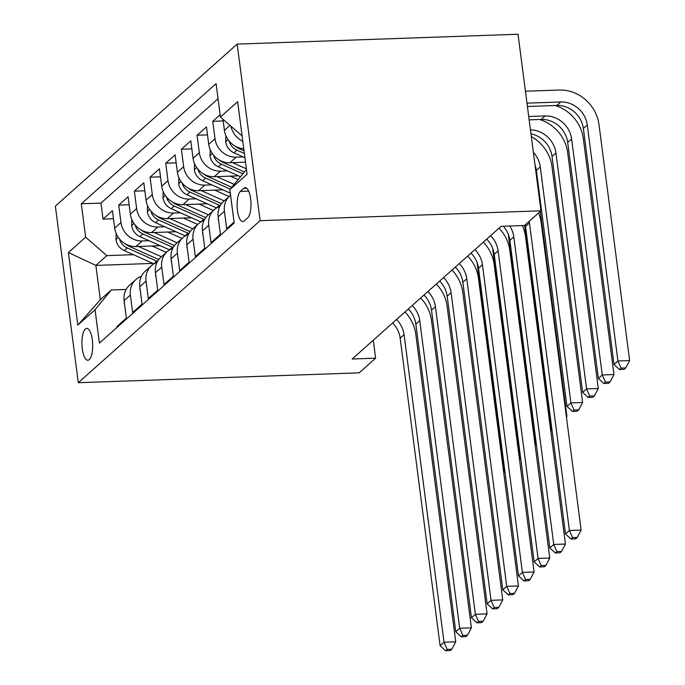 <?xml version="1.0" encoding="UTF-8"?>
<svg xmlns="http://www.w3.org/2000/svg" width="685" height="685" viewBox="0 0 685 685"><rect width="100%" height="100%" fill="white"/><g stroke="black" fill="none" stroke-linecap="round" stroke-linejoin="round"><path stroke-width="1.03" d="M89.29 359.599A15.918 5.369 -92 0 0 92.543 341.978A15.918 5.369 -92 0 0 86.747 328.415A15.918 5.369 -92 0 0 85.317 329.057A15.918 5.369 -92 0 0 82.063 346.678A15.918 5.369 -92 0 0 87.86 360.233A15.918 5.369 -92 0 0 89.29 359.599M237.173 44.105L55.365 206.134L78.295 382.701L260.112 220.673L237.173 44.105L518.031 34.25L540.962 210.817L260.112 220.673M117.092 327.361L116.972 326.462L126.374 318.08L124.113 300.664L130.381 295.072A19.899 18.041 -131.7 0 1 135.87 279.557A19.899 18.041 -131.7 0 1 141.401 276.303M130.381 295.072L132.65 312.497L142.052 304.114L139.791 286.69L146.059 281.107A19.899 18.041 -131.7 0 1 151.539 265.592A19.899 18.041 -131.7 0 1 157.079 262.338M146.059 281.107L148.32 298.523L157.721 290.14L155.461 272.724L161.728 267.141A19.899 18.041 -131.7 0 1 167.217 251.626A19.899 18.041 -131.7 0 1 172.748 248.372M161.728 267.141L163.998 284.558L173.399 276.175L171.139 258.759L177.406 253.167A19.899 18.041 -131.7 0 1 182.886 237.661A19.899 18.041 -131.7 0 1 188.426 234.398M177.406 253.167L179.667 270.592L189.069 262.209L186.808 244.793L193.076 239.202A19.899 18.041 -131.7 0 1 198.564 223.687A19.899 18.041 -131.7 0 1 204.096 220.433M193.076 239.202L195.345 256.618L204.746 248.244L202.486 230.819L208.754 225.237A19.899 18.041 -131.7 0 1 214.234 209.721A19.899 18.041 -131.7 0 1 219.774 206.468M208.754 225.237L211.014 242.653L220.416 234.27L218.155 216.854L224.423 211.263A19.899 18.041 -131.7 0 1 229.912 195.756A19.899 18.041 -131.7 0 1 230.571 195.199M224.423 211.263L226.684 228.687L234.065 222.111M220.116 114.737L212.744 121.314L223.19 120.945M245.521 162.199L229.937 162.747A19.899 18.041 48.3 0 1 208.737 144.312L206.476 126.896L197.066 135.279L207.512 134.911M238.585 175.865L214.268 176.713A19.899 18.041 48.3 0 1 193.059 158.286L190.798 140.862L181.397 149.244L191.843 148.876M222.908 189.831L198.59 190.687A19.899 18.041 48.3 0 1 177.389 172.252L175.129 154.836L165.719 163.218L176.165 162.85M207.238 203.796L182.921 204.652A19.899 18.041 48.3 0 1 161.711 186.217L159.451 168.801L150.049 177.184L160.495 176.816M191.56 217.77L167.243 218.618A19.899 18.041 48.3 0 1 146.042 200.191L143.781 182.767L134.371 191.149L144.818 190.781M175.891 231.735L151.573 232.592A19.899 18.041 48.3 0 1 130.364 214.157L128.104 196.741L118.702 205.115L129.148 204.755M540.962 210.817L524.504 225.485L501.103 226.307L352.201 359L375.611 358.186L373.274 340.222M243.843 188.315L240.392 191.389A15.421 5.197 -92 0 0 237.241 208.463A15.421 5.197 -92 0 0 242.85 221.597A15.421 5.197 -92 0 0 244.237 220.972L247.679 217.898A15.421 5.197 -92 0 0 250.838 200.833A15.421 5.197 -92 0 0 245.221 187.699A15.421 5.197 -92 0 0 243.843 188.315L246.643 188.221M152.883 263.408L95.866 265.403L100.327 299.765L111.295 289.986L95.052 309.731L99.393 343.134L234.184 223.01L229.843 189.608L246.472 169.52M95.052 309.731L77.807 325.092L68.389 252.559L85.634 237.198L81.292 203.787L216.083 83.664L220.424 117.066L237.661 101.705L247.079 174.238L229.843 189.608M149.099 240.726L142.163 240.966A19.899 18.041 -131.7 0 1 120.962 222.539L118.702 205.115M160.213 245.701L135.895 246.557L142.163 240.966M164.768 226.761L157.841 227A19.899 18.041 -131.7 0 1 136.64 208.565L134.371 191.149M180.446 212.787L173.51 213.035A19.899 18.041 -131.7 0 1 152.31 194.6L150.049 177.184M196.115 198.821L189.188 199.061A19.899 18.041 -131.7 0 1 167.988 180.635L165.719 163.218M211.793 184.856L204.858 185.096A19.899 18.041 -131.7 0 1 183.657 166.669L181.397 149.244M227.463 170.882L220.536 171.13A19.899 18.041 -131.7 0 1 199.335 152.695L197.066 135.279M243.141 156.916L236.205 157.165A19.899 18.041 -131.7 0 1 215.004 138.73L212.744 121.314M243.774 148.756A19.899 18.041 -131.7 0 1 224.406 130.347L222.967 119.284M242.798 141.264A19.899 18.041 -131.7 0 1 230.913 126.194M218.044 98.751L100.952 203.102L103.024 219.089L113.47 218.72M135.895 246.557A19.899 18.041 48.3 0 1 114.695 228.122L112.434 210.706L103.024 219.089M111.295 289.986L126.151 289.464M242.01 135.159L241.625 135.502L220.424 117.066M242.053 135.484L241.625 135.502M375.611 358.186L359.154 372.845L78.295 382.701M133.421 254.692L106.834 255.625L95.866 265.403L68.389 252.559M229.912 195.756L223.635 201.339A19.899 18.041 48.3 0 0 218.155 216.854M214.234 209.721L207.966 215.304A19.899 18.041 48.3 0 0 202.486 230.819M198.564 223.687L192.297 229.278A19.899 18.041 48.3 0 0 186.808 244.793M182.886 237.661L176.619 243.243A19.899 18.041 48.3 0 0 171.139 258.759M167.217 251.626L160.949 257.209A19.899 18.041 48.3 0 0 155.461 272.724M151.539 265.592L145.271 271.183A19.899 18.041 48.3 0 0 139.791 286.69M100.952 203.102L81.292 203.787M85.634 237.198L106.834 255.625M135.87 279.557L129.602 285.148A19.899 18.041 48.3 0 0 124.113 300.664M77.807 325.092L100.327 299.765M529.205 221.306A24.874 22.554 -131.7 0 1 529.462 222.916L569.415 530.481L581.111 530.07L541.167 222.505A37.315 33.83 48.3 0 0 538.624 212.907M525.284 224.791A24.874 22.554 -131.7 0 1 525.549 226.41L565.493 533.975L569.415 530.481L572.557 537.614L570.982 539.009L575.665 538.838L577.232 537.442L572.557 537.614M577.232 537.442L581.111 530.07M565.493 533.975L570.982 539.009M527.416 106.492L556.862 105.456A24.874 22.554 -131.7 0 1 583.363 128.497L614.017 364.48L617.93 360.995L629.635 360.584L598.99 124.593A37.315 33.83 48.3 0 0 559.234 90.035L525.429 91.225M526.979 103.152L560.784 101.971A24.874 22.554 -131.7 0 1 587.285 125.004L617.93 360.995L621.072 368.119L619.505 369.515L624.189 369.352L625.756 367.956L621.072 368.119M625.756 367.956L629.635 360.584M614.017 364.48L619.505 369.515M509.751 226.007A24.874 22.554 -131.7 0 1 513.793 236.882L553.737 544.447L565.442 544.036L525.498 236.471A37.315 33.83 48.3 0 0 522.381 225.562M503.338 226.23A24.874 22.554 -131.7 0 1 509.871 240.375L549.824 547.94L553.737 544.447L556.879 551.579L555.312 552.975L559.996 552.812L561.563 551.416L556.879 551.579M561.563 551.416L565.442 544.036M549.824 547.94L555.312 552.975M218.686 220.904L218.344 219.911A13.186 11.953 -131.7 0 1 218.284 217.813M490.606 235.657A24.874 22.554 -131.7 0 1 498.123 250.847L538.067 558.421L549.764 558.01L509.82 250.436A37.315 33.83 48.3 0 0 499.04 228.148M486.692 239.151A24.874 22.554 -131.7 0 1 494.202 254.34L534.146 561.905L538.067 558.421L541.21 565.545L539.643 566.94L544.318 566.778L545.885 565.382L541.21 565.545M545.885 565.382L549.764 558.01M534.146 561.905L539.643 566.94M203.008 234.878L202.666 233.885A13.186 11.953 -131.7 0 1 202.606 231.778M474.936 249.631A24.874 22.554 -131.7 0 1 482.446 264.821L522.39 572.386L534.094 571.975L494.15 264.41A37.315 33.83 48.3 0 0 483.362 242.122M471.015 253.116A24.874 22.554 -131.7 0 1 478.524 268.306L518.476 575.879L522.39 572.386L525.532 579.51L523.965 580.914L528.649 580.743L530.216 579.347L525.532 579.51M530.216 579.347L534.094 571.975M518.476 575.879L523.965 580.914M187.339 248.843L186.996 247.85A13.186 11.953 -131.7 0 1 186.936 245.752M459.258 263.597A24.874 22.554 -131.7 0 1 466.776 278.786L506.72 586.351L518.425 585.94L478.472 278.375A37.315 33.83 48.3 0 0 467.692 256.087M455.345 267.09A24.874 22.554 -131.7 0 1 462.854 282.28L502.799 589.845L506.72 586.351L509.863 593.484L508.296 594.88L512.971 594.717L514.538 593.321L509.863 593.484M514.538 593.321L518.425 585.94M502.799 589.845L508.296 594.88M225.896 135.767L225.708 142A13.186 11.953 48.3 0 0 233.979 152.815L244.939 157.721M229.304 141.281L229.732 142.9A13.186 11.953 48.3 0 0 236.959 150.161L244.391 153.491M244.04 150.82L238.834 148.491A13.186 11.953 -131.7 0 1 235.315 146.23M528.717 116.51L545.106 115.936A24.874 22.554 -131.7 0 1 571.607 138.978L602.261 374.96L613.965 374.549L583.312 138.567A37.315 33.83 48.3 0 0 555.124 105.516M529.145 119.849L541.193 119.43A24.874 22.554 -131.7 0 1 567.694 142.463L598.339 378.454L602.261 374.96L605.403 382.084L603.836 383.489L608.511 383.317L610.078 381.922L605.403 382.084M610.078 381.922L613.965 374.549M598.339 378.454L603.836 383.489M210.218 149.732L210.038 155.966A13.186 11.953 48.3 0 0 218.301 166.789L240.461 176.704M232.523 162.662L246.386 168.861M213.634 155.247L214.054 156.874A13.186 11.953 48.3 0 0 221.281 164.135L242.858 173.793M244.374 171.952L223.164 162.456A13.186 11.953 -131.7 0 1 219.637 160.196M530.455 129.893A24.874 22.554 -131.7 0 1 555.937 152.943L586.583 388.926L598.288 388.515L567.642 152.532A37.315 33.83 48.3 0 0 539.455 119.49M530.969 133.84A24.874 22.554 -131.7 0 1 552.016 156.437L582.67 392.419L586.583 388.926L589.725 396.058L588.158 397.454L592.842 397.291L594.409 395.896L589.725 396.058M594.409 395.896L598.288 388.515M582.67 392.419L588.158 397.454M194.549 163.706L194.36 169.931A13.186 11.953 48.3 0 0 202.632 180.754L230.306 193.136M216.845 176.627L234.15 184.368M230.4 176.148L238.08 179.59M197.956 169.221L198.385 170.839A13.186 11.953 48.3 0 0 205.611 178.1L230.237 189.128M231.753 187.288L207.486 176.422A13.186 11.953 -131.7 0 1 203.967 174.161M533.375 152.37A24.874 22.554 -131.7 0 1 540.268 166.909L570.913 402.9L582.618 402.489L551.964 166.498A37.315 33.83 48.3 0 0 531.329 136.623M535.002 164.939A24.874 22.554 -131.7 0 1 536.346 170.402L566.992 406.385L570.913 402.9L574.056 410.024L572.489 411.42L577.164 411.257L578.731 409.861L574.056 410.024M578.731 409.861L582.618 402.489M566.992 406.385L572.489 411.42M178.871 177.672L178.691 183.905A13.186 11.953 48.3 0 0 186.954 194.72L216.426 207.915A38.06 34.507 48.3 0 0 216.58 207.983M201.176 190.593L224.158 200.876M214.722 190.122L226.281 195.293A31.596 28.642 48.3 0 0 229.158 196.424M182.287 183.186L182.707 184.804A13.186 11.953 48.3 0 0 189.933 192.065L219.405 205.26A38.06 34.507 48.3 0 0 220.219 205.611M221.486 203.668A38.06 34.507 -131.7 0 1 221.289 203.582L191.817 190.396A13.186 11.953 -131.7 0 1 188.289 188.135M566.358 416.471L566.94 416.454L540.311 211.4M566.478 417.345L566.94 416.454M171.661 262.809L171.319 261.816A13.186 11.953 -131.7 0 1 171.259 259.718M443.589 277.562A24.874 22.554 -131.7 0 1 451.098 292.752L491.042 600.317L502.747 599.914L462.803 292.341A37.315 33.83 48.3 0 0 452.014 270.053M439.667 281.055A24.874 22.554 -131.7 0 1 447.177 296.245L487.129 603.81L491.042 600.317L494.185 607.449L492.618 608.845L497.301 608.682L498.868 607.287L494.185 607.449M498.868 607.287L502.747 599.914M487.129 603.81L492.618 608.845M163.201 191.637L163.013 197.871A13.186 11.953 48.3 0 0 171.284 208.694L200.756 221.88A38.06 34.507 48.3 0 0 200.902 221.949M185.498 204.558L208.48 214.85M199.052 204.087L210.603 209.259A31.596 28.642 48.3 0 0 213.489 210.389M166.609 197.152L167.037 198.77A13.186 11.953 48.3 0 0 174.264 206.039L203.736 219.226A38.06 34.507 48.3 0 0 204.541 219.577M205.808 217.642A38.06 34.507 -131.7 0 1 205.611 217.547L176.139 204.361A13.186 11.953 -131.7 0 1 172.62 202.101M550.689 430.445L551.271 430.42L524.633 225.374M550.8 431.31L551.271 430.42M155.992 276.783L155.649 275.781A13.186 11.953 -131.7 0 1 155.589 273.683M427.911 291.536A24.874 22.554 -131.7 0 1 435.429 306.717L475.373 614.291L487.078 613.88L447.125 306.315A37.315 33.83 48.3 0 0 436.345 284.018M423.998 295.021A24.874 22.554 -131.7 0 1 431.507 310.211L471.451 617.784L475.373 614.291L478.515 621.415L476.948 622.811L481.623 622.648L483.19 621.252L478.515 621.415M483.19 621.252L487.078 613.88M471.451 617.784L476.948 622.811M147.523 205.611L147.344 211.836A13.186 11.953 48.3 0 0 155.606 222.659L185.078 235.845A38.06 34.507 48.3 0 0 185.233 235.914M169.829 218.532L192.81 228.816M183.374 218.053L194.934 223.224A31.596 28.642 48.3 0 0 197.811 224.355M150.94 211.126L151.359 212.744A13.186 11.953 48.3 0 0 158.586 220.005L188.058 233.2A38.06 34.507 48.3 0 0 188.872 233.551M190.139 231.607A38.06 34.507 -131.7 0 1 189.942 231.521L160.47 218.327A13.186 11.953 -131.7 0 1 156.942 216.066M535.011 444.411L535.593 444.385L508.313 234.321M535.131 445.276L535.593 444.385M140.314 290.748L139.971 289.755A13.186 11.953 -131.7 0 1 139.911 287.649M412.242 305.501A24.874 22.554 -131.7 0 1 419.751 320.691L459.695 628.256L471.4 627.845L431.456 320.28A37.315 33.83 48.3 0 0 420.667 297.992M408.32 308.995A24.874 22.554 -131.7 0 1 415.838 324.185L455.782 631.75L459.695 628.256L462.837 635.389L461.27 636.785L465.954 636.622L467.521 635.218L462.837 635.389M467.521 635.218L471.4 627.845M455.782 631.75L461.27 636.785M131.854 219.577L131.666 225.802A13.186 11.953 48.3 0 0 139.937 236.625L169.409 249.819A38.06 34.507 48.3 0 0 169.555 249.888M154.151 232.498L177.132 242.781M167.705 232.027L179.256 237.198A31.596 28.642 48.3 0 0 182.141 238.329M135.262 225.091L135.69 226.709A13.186 11.953 48.3 0 0 142.917 233.97L172.389 247.165A38.06 34.507 48.3 0 0 173.194 247.516M174.461 245.572A38.06 34.507 -131.7 0 1 174.264 245.487L144.792 232.292A13.186 11.953 -131.7 0 1 141.273 230.032M519.341 458.376L519.924 458.359L492.635 248.287M519.453 459.25L519.924 458.359M124.644 304.714L124.302 303.72A13.186 11.953 -131.7 0 1 124.242 301.623M396.572 319.467A24.874 22.554 -131.7 0 1 404.082 334.657L444.026 642.222L455.731 641.811L415.778 334.246A37.315 33.83 48.3 0 0 404.998 311.958M392.651 322.96A24.874 22.554 -131.7 0 1 400.16 338.15L440.104 645.715L444.026 642.222L447.168 649.354L445.601 650.75L450.276 650.587L451.843 649.192L447.168 649.354M451.843 649.192L455.731 641.811M440.104 645.715L445.601 650.75M116.185 233.542L115.996 239.776A13.186 11.953 48.3 0 0 124.268 250.59L153.731 263.785A38.06 34.507 48.3 0 0 153.885 263.853M138.481 246.463L161.463 256.755M152.027 245.992L163.587 251.164A31.596 28.642 48.3 0 0 166.464 252.294M119.592 239.056L120.012 240.675A13.186 11.953 48.3 0 0 127.239 247.936L156.711 261.131A38.06 34.507 48.3 0 0 157.524 261.482M158.792 259.546A38.06 34.507 -131.7 0 1 158.595 259.452L129.123 246.266A13.186 11.953 -131.7 0 1 125.595 244.006M503.663 472.342L504.246 472.325L476.965 262.252M503.783 473.215L504.246 472.325M151.573 232.592L157.841 227M167.243 218.618L173.51 213.035M182.921 204.652L189.188 199.061M198.59 190.687L204.858 185.096M214.268 176.713L220.536 171.13M229.937 162.747L236.205 157.165M224.406 130.347L229.98 125.381M114.695 228.122L120.962 222.539M130.364 214.157L136.64 208.565M146.042 200.191L152.31 194.6M161.711 186.217L167.988 180.635M177.389 172.252L183.657 166.669M193.059 158.286L199.335 152.695M208.737 144.312L215.004 138.73M248.646 191.098L240.392 191.389M529.462 222.916L525.549 226.41M560.784 101.971L556.862 105.456M587.285 125.004L583.363 128.497M513.793 236.882L509.871 240.375M498.123 250.847L494.202 254.34M482.446 264.821L478.524 268.306M466.776 278.786L462.854 282.28M228.045 139.646L225.716 141.726M236.959 150.161L233.979 152.815M239.425 147.969L238.834 148.491M545.106 115.936L541.193 119.43M571.607 138.978L567.694 142.463M230.785 142.865L229.732 142.9M212.376 153.611L210.038 155.692M221.281 164.135L218.301 166.789M223.747 161.934L223.164 162.456M555.937 152.943L552.016 156.437M215.116 156.831L214.054 156.874M196.698 167.585L194.369 169.657M205.611 178.1L202.632 180.754M208.077 175.899L207.486 176.422M540.268 166.909L536.346 170.402M199.438 170.805L198.385 170.839M181.028 181.551L178.699 183.631M219.405 205.26L216.426 207.915M222.3 202.683L221.289 203.582M189.933 192.065L186.954 194.72M192.399 189.873L191.817 190.396M183.768 184.77L182.707 184.804M451.098 292.752L447.177 296.245M165.35 195.516L163.021 197.597M203.736 219.226L200.756 221.88M206.63 216.648L205.611 217.547M174.264 206.039L171.284 208.694M176.73 203.839L176.139 204.361M168.09 198.736L167.037 198.77M435.429 306.717L431.507 310.211M149.681 209.49L147.352 211.562M188.058 233.2L185.078 235.845M190.952 230.614L189.942 231.521M158.586 220.005L155.606 222.659M161.052 217.804L160.47 218.327M152.421 212.701L151.359 212.744M419.751 320.691L415.838 324.185M134.003 223.456L131.674 225.528M172.389 247.165L169.409 249.819M175.283 244.588L174.264 245.487M142.917 233.97L139.937 236.625M145.383 231.778L144.792 232.292M136.743 226.675L135.69 226.709M404.082 334.657L400.16 338.15M118.334 237.421L116.005 239.502M156.711 261.131L153.731 263.785M159.605 258.553L158.595 259.452M127.239 247.936L124.268 250.59M129.705 245.744L129.123 246.266M121.074 240.641L120.012 240.675"/></g></svg>
